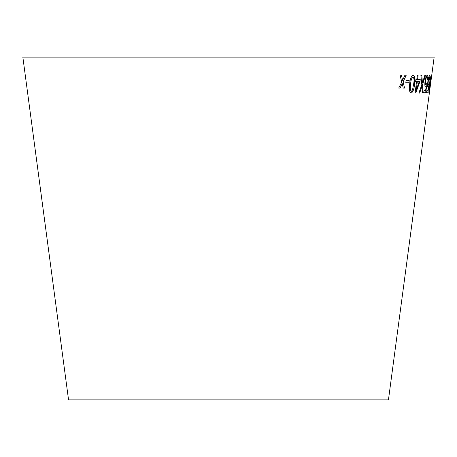 <?xml version="1.0" encoding="UTF-8"?>
<svg xmlns="http://www.w3.org/2000/svg" width="457" height="457" viewBox="0 0 457 457"><rect width="100%" height="100%" fill="white"/><g stroke="black" fill="none" stroke-linecap="round" stroke-linejoin="round"><path stroke-width="0.69" d="M22.85 57.125L434.15 57.125L388.45 399.875L68.55 399.875L22.85 57.125M400.024 75.222L401.777 82.032L398.727 88.052L400.115 88.07L402.269 83.625L403.211 88.075L404.565 88.07L403.103 81.917L406.216 75.245L404.913 75.245L402.617 80.306L401.452 75.234L400.024 75.222M406.056 80.603L405.805 82.791L408.952 82.757L409.204 80.569L406.056 80.603M414.539 84.008L414.676 76.839L413.225 75.057C411.22 76.142 410.032 79.175 409.661 84.151C408.878 89.115 409.369 92.108 411.129 93.137C413.054 92.006 414.191 88.961 414.539 84.008L414.676 76.839M410.974 93.119L411.1 93.137C413.025 92 414.162 88.955 414.51 84.002M421.817 75.422L420.891 75.439L421.8 84.739L418.841 93.125L419.652 93.108L421.971 86.356L422.411 93.011L423.131 92.971L422.588 84.579L425.553 75.268L424.833 75.308L422.445 82.866L421.817 75.422M416.538 81.506L415.11 92.971L415.767 92.971L419.989 81.495L420.234 79.501L417.584 79.518L418.115 75.285L417.315 75.279L416.784 79.518L415.881 79.507L415.636 81.5L416.538 81.506L415.607 81.495M426.375 85.887L425.564 90.64L424.01 90.629L423.742 92.702L425.644 92.708L427.152 83.625L426.798 83.368L425.913 85.082C425.41 84.882 425.307 83.54 425.604 81.066C425.953 78.53 426.415 77.096 426.992 76.759C427.381 76.953 427.466 78.067 427.249 80.101L427.712 79.901C428.043 76.719 427.878 75.079 427.226 74.977L425.913 77.107L425.039 81.249C424.65 84.739 424.816 86.653 425.541 86.996L426.347 85.882L425.513 86.996M428.626 85.922L427.878 90.68L426.798 90.732L426.524 92.805L427.838 92.737L429.237 83.637L429.02 83.397L428.352 85.139C428.009 84.962 427.992 83.631 428.295 81.157C428.643 78.621 429.02 77.176 429.437 76.816L429.466 80.124L429.769 79.906C430.14 76.73 430.106 75.108 429.666 75.034L428.66 77.21L427.878 81.363C427.478 84.848 427.524 86.75 428.015 87.059L428.626 85.922L427.986 87.053M428.803 93.017L429.74 88.43L429.037 91.234L429.163 88.469L430.14 83.637L430.157 80.443L430.957 76.753L430.882 79.929L431.197 74.959L429.923 80.478L428.803 93.017M430.871 80.615L430.58 82.797L430.871 80.615M430.7 82.746L430.991 80.563M428.769 93.011L429.74 88.43M429.711 88.424L429.643 88.047M429.163 88.469L429.037 91.234M429.129 88.469L429.848 85.522M429.837 85.539L430.106 83.637M430.157 80.443L429.997 83.882M430.123 80.438L430.957 76.753M430.694 80.221L430.882 79.929M430.854 79.924L431.162 74.954M426.495 92.8L427.838 92.737M427.803 92.731L429.237 83.637M428.295 81.157L428.26 81.157C427.958 83.631 427.981 84.956 428.323 85.133L428.352 85.139M428.26 81.157C428.609 78.621 428.992 77.17 429.403 76.81L429.437 76.816M429.431 80.118L429.769 79.906M429.74 79.901C430.106 76.725 430.071 75.102 429.637 75.028M423.708 92.697L425.644 92.708M425.61 92.702L427.152 83.625M427.124 83.625L426.764 83.363M425.604 81.066L425.57 81.066C425.273 83.54 425.381 84.876 425.884 85.076L425.913 85.082M425.57 81.066C425.924 78.53 426.387 77.09 426.964 76.753L426.992 76.759M427.221 80.095L427.712 79.901M427.678 79.895C428.009 76.713 427.849 75.074 427.192 74.971M415.082 92.965L415.767 92.971M415.739 92.971L419.989 81.495M419.96 81.489L420.206 79.501M418.086 75.279L417.584 79.518M416.344 89.481L417.31 81.506L419.275 81.5L416.344 89.481L417.338 81.512L419.275 81.5M422.445 82.866L421.782 75.416M418.812 93.119L419.652 93.108M419.617 93.102L421.971 86.356M422.382 93.005L423.131 92.971M423.102 92.965L422.588 84.579M422.554 84.579L425.524 75.262M414.648 76.833L413.197 75.057M411.346 91.337L411.317 91.331C410.192 90.166 409.963 87.767 410.626 84.128C410.803 80.518 411.591 78.09 412.985 76.839L413.019 76.845C414.093 78.021 414.305 80.421 413.642 84.042L412.488 90.035L411.346 91.337C410.226 90.172 409.992 87.767 410.654 84.128C410.832 80.523 411.62 78.09 413.019 76.845M405.776 82.786L408.952 82.757M408.924 82.757L409.175 80.569M398.698 88.047L400.115 88.07M400.086 88.064L402.269 83.625M403.183 88.07L404.565 88.07M404.536 88.07L403.103 81.917M403.074 81.912L406.187 75.239M401.429 75.234L402.617 80.306"/></g></svg>
